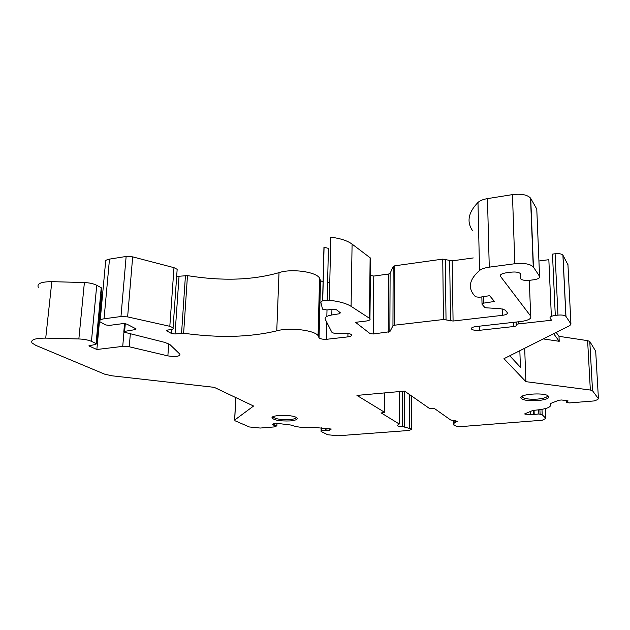 <?xml version="1.0" encoding="UTF-8"?>
<svg xmlns="http://www.w3.org/2000/svg" width="630" height="630" viewBox="0 0 630 630"><rect width="100%" height="100%" fill="white"/><g stroke="black" fill="none" stroke-linecap="round" stroke-linejoin="round"><path stroke-width="0.94" d="M551.368 316.378L548.84 259.686L538.933 261.009M567.953 264.765L562.897 255.118C561.59 253.827 558.991 253.378 555.093 253.764L552.486 254.118L555.29 315.425C551.352 316 549.62 316.921 550.092 318.182L551.541 320.229L518.592 323.899C516.71 324.166 515.915 324.607 516.198 325.214C516.482 325.812 515.694 326.245 513.82 326.513L479.517 330.309L479.422 326.167M556.18 332.427L558.991 336.325L587.617 340.641L590.341 390.025L525.892 381.662L503.961 358.683L569.929 325.513L570.93 323.946L565.89 316.307C564.574 315.189 561.928 314.795 557.952 315.126L555.29 315.425M595.697 351.201L589.774 341.491L587.617 340.641M101.603 288.469L101.241 287.729L96.737 285.288C93.547 283.681 89.428 282.768 84.388 282.555L51.833 281.649C41.241 281.736 36.721 283.634 38.28 287.335M102.572 294.635L101.068 294.273M177.077 270.553L177.164 269.317L173.982 267.663L132.67 256.859L126.142 256.457L109.486 259.127C105.887 259.804 104.564 260.985 105.517 262.655L100.225 320.048M323.08 281.98L320.52 280.649L319.575 278.074C315.945 271.743 291.438 268.38 279.011 272.648C252.512 280.232 221.996 281.224 187.464 275.633L176.668 276.42M329.781 282.082L327.647 282.366L327.23 300.163M322.607 300.825L323.954 247.18L328.411 248.393L327.19 300.163M370.093 259.985L370.59 258.245L370.117 257.764L352.091 244.109C347.421 240.699 340.326 238.376 330.805 237.156L329.364 300.266C324.111 300.006 321.3 300.754 320.906 302.502L322.521 309.149L326.954 309.991L333.097 309.22L336.467 309.763L340.428 312.842L339.137 313.803L331.805 314.968C326.75 315.898 324.552 317.307 325.214 319.205L331.789 332.144C333.396 333.412 336.255 333.892 340.381 333.601L342.996 333.294C347.091 333.002 349.926 333.475 351.493 334.711C352.068 335.735 350.871 336.459 347.902 336.877L326.308 339.334C322.71 339.397 320.284 338.901 319.048 337.83L318.071 335.617C314.362 330.144 289.391 327.183 276.767 330.844C249.85 337.326 218.799 338.121 183.629 333.223L175.046 333.979L171.581 333.53L166.525 330.789L167.604 330.033L170.328 329.687C172.762 329.325 173.675 328.679 173.069 327.75L169.816 326.308L127.622 316.89L120.968 316.528L104.044 318.796C100.398 319.378 99.067 320.394 100.06 321.843L105.604 324.923L109.266 325.403L123.094 323.592L126.724 324.072L136.064 328.884L135.214 329.6L124.63 331.38L123.803 332.073L164.942 342.429L170.005 344.634L179.975 354.225C179.755 356.493 175.715 357.045 167.871 355.887L129.26 346.776L122.732 346.374L96.855 349.5L88.846 345.901L95.91 344.319L96.477 343.736L91.445 341.35C88.184 339.956 83.987 339.161 78.852 338.964L45.722 338.113C34.949 338.168 30.39 339.798 32.043 342.988L35.815 345.366L104.612 374.149L111.825 375.787L214.2 387.332L253.583 406.027L234.699 420.021L235.108 420.801L249.362 426.967L260.245 428.046L274.137 426.935L276.869 425.849L272.325 424.604L274.121 423.447L276.397 423.258L291.076 425.061C296.801 427.266 304.794 428.077 315.063 427.502L331.293 429.038L329.159 430.353L321.733 430.707L321.064 431.448L327.679 434.747L337.932 435.771L408.61 430.503L411.524 429.534L411.248 428.912L402.444 426.526C399.609 426.478 397.829 426.148 397.105 425.541L399.16 423.959L381.048 412.823M473.256 257.938L452.19 260.851L442.748 259.119L394.758 265.813L393.151 266.537L390.112 273.349L388.545 274.05L373.779 276.066L370.409 275.389M536.823 210.302L536.776 209.05L530.523 198.072C527.278 194.733 521.254 193.575 512.466 194.615L487.47 198.615C483.1 199.356 479.942 200.639 477.981 202.458C468.224 212.53 466.46 221.98 472.681 230.816M524.688 348.256L525.892 381.662M509.749 355.769L520.419 367.29L519.845 350.697M381.048 412.989L384.607 412.311L356.95 395.404L404.586 391.112L429.66 408.594L434.645 408.665L450.647 419.974L457.341 421.289L454.112 422.974L453.883 425.116L456.238 426.187L461.38 426.565L542.288 420.226L545.879 418.375L542.194 414.745L538.847 413.973L530.791 414.831L524.585 413.941L532.051 410.791L535.138 410.209C546.407 409.098 551.518 407.161 550.494 404.389L551.037 403.31L558.889 400.215L561.732 399.987L568.15 400.956L566.449 402.294L569.236 402.94L594.114 400.94L597.547 399.664L598.429 398.719L592.523 390.75L590.341 390.025M479.517 330.309C475.571 330.616 472.902 330.199 471.516 329.057C470.933 327.907 472.413 327.072 475.965 326.56L520.789 321.528C528.42 320.426 531.712 318.615 530.673 316.087L500.48 276.349C499.748 274.774 501.535 273.617 505.827 272.877L511.418 272.144C515.828 271.727 518.844 272.223 520.467 273.641L520.656 278.846C522.238 280.232 525.215 280.72 529.57 280.311L533.925 279.759C538.233 279.051 540.115 277.909 539.563 276.326L533.248 266.781C529.948 263.868 523.806 262.852 514.82 263.734L489.266 267.159C484.793 267.797 481.556 268.908 479.556 270.483C469.563 279.208 467.72 287.406 474.043 295.076L475.508 296.769L479.233 297.297L489.62 295.683L494.432 301.471L483.722 303.109L482.029 304.259L484.651 307.267L486.612 307.849L500.37 308.637L505.173 310.062L507.205 312.543C507.827 313.842 506.213 314.772 502.37 315.346L453.072 321.032L443.457 319.505L394.577 325.19L392.947 325.812L389.852 331.687L373.228 333.995L369.975 333.538L355.509 322.316L366.085 321.048C369.314 320.568 370.605 319.749 369.952 318.599L351.083 306.33C346.303 303.369 339.066 301.345 329.364 300.266M327.002 309.984L326.844 316.425M326.71 322.158L326.308 339.334M101.918 294.73L96.855 349.5M553.66 333.695L559.22 341.302L558.991 336.325M559.22 341.302L543.249 338.924M384.607 412.311L384.717 392.899M290.249 420.927C279.728 421.265 273.633 420.194 271.979 417.706C271.908 414.831 291.477 414.54 296.179 417.351C298.628 419.037 296.651 420.226 290.249 420.927M537.957 400.593C527.499 401.082 521.758 400.066 520.726 397.554C520.679 394.159 542.225 392.498 547.659 395.53C550.651 397.806 547.423 399.491 537.957 400.593M273.176 416.658L273.373 417.257C276.216 419.163 281.689 419.934 289.784 419.572C293.95 419.178 296.084 418.446 296.202 417.367M521.963 396.286L522.183 397.073C524.546 398.869 529.696 399.546 537.626 399.089C544.281 398.412 547.612 397.215 547.627 395.514M566.937 400.633L566.984 401.649M567.811 400.774L567.835 401.326M525.444 413.39L525.475 414.217M530.657 411.335L530.791 414.831M533.271 410.453L533.437 414.627M534.043 410.327L534.201 414.335M538.681 409.854L538.847 413.973M321.804 427.88L321.733 430.707M325.726 428.282L325.678 430.4M326.954 428.4L326.899 430.526M329.199 428.628L329.159 430.353M273.53 423.825L273.483 425.132M274.837 423.258L274.759 425.266M536.776 209.05L539.563 276.326M530.728 198.387L533.452 267.057M512.466 194.615L514.82 263.734M487.47 198.615L489.266 267.159M477.981 202.458L479.556 270.483M483.564 296.62L483.722 303.109M502.181 308.834L502.37 315.346M452.19 260.851L453.072 321.032M449.678 260.694L450.513 320.891M445.276 259.276L446.032 319.646M442.748 259.119L443.457 319.505M394.758 265.813L394.577 325.19M393.151 266.537L392.947 325.812M390.112 273.349L389.852 331.687M388.545 274.05L388.253 332.286M373.779 276.066L373.228 333.995M370.117 257.764L369.471 318.182M352.091 244.109L351.083 306.33M339.176 311.85L339.137 313.803M331.931 309.369L331.805 314.968M347.957 333.38L347.902 336.877M320.339 280.145L318.859 337.397M279.011 272.648L276.767 330.844M187.464 275.633L183.629 333.223M185.44 275.586L181.566 333.175M179.03 276.538L175.046 333.979M171.872 329.372L171.581 333.53M166.911 330.183L166.848 331.026M173.982 267.663L169.816 326.308M132.67 256.859L127.622 316.89M126.142 256.457L120.968 316.528M109.486 259.127L104.044 318.796M135.308 328.427L135.214 329.6M125.283 323.655L124.63 331.38M168.73 343.76L167.871 355.887M130.323 333.932L129.26 346.776M123.937 332.191L122.732 346.374M101.241 287.729L96.067 343.46M96.737 285.288L91.445 341.35M84.388 282.555L78.852 338.964M51.833 281.649L45.722 338.113M235.825 397.593L234.699 420.021M321.347 427.833L321.268 430.959M545.438 408.587L545.84 418.336M541.973 409.358L542.194 414.745M539.894 409.697L540.075 414.123M550.329 403.735L550.352 404.232M595.673 350.76L598.429 398.719M589.79 341.515L592.539 390.773M567.906 263.946L570.93 323.946M562.968 255.229L565.96 316.402M555.093 253.764L557.952 315.126M500.44 275.042L500.48 276.349M529.31 280.342L530.673 316.087M520.215 273.389L520.38 278.05M513.82 326.513L513.686 322.332M516.183 324.741L516.096 322.056M518.592 323.899L518.522 321.788M453.687 420.375L453.75 424.667M454.08 420.399L454.112 422.974M455.191 420.533L455.214 422.502M399.215 391.6L399.16 423.959M402.46 391.301L402.444 426.526M404.523 391.12L404.523 426.746M409.303 394.404L409.35 428.022M411.295 395.798L411.366 429.101M411.453 395.908L411.524 429.534M566.37 400.562L566.433 402.003M276.964 423.313L276.869 425.849M530.523 198.072L533.248 266.781M481.856 296.887L482.021 303.794M370.59 258.245L369.952 318.599M324.064 247.432L322.733 300.786M320.52 280.649L319.048 337.83M319.575 278.074L318.071 335.617M166.556 330.372L166.525 330.789M177.164 269.317L173.069 327.75M124.527 323.56L123.834 331.663M101.643 288.044L96.477 343.736M235.754 397.561L234.628 420.084M321.158 427.817L321.072 431.109M545.47 408.571L545.879 418.375M550.462 403.617L550.494 404.389M550.297 403.775L550.321 404.192M589.774 341.491L592.523 390.75M562.897 255.118L565.89 316.307M471.516 329.057L471.5 328.112M399.318 391.584L399.262 424.045M397.105 425.108L397.105 425.541M411.185 395.719L411.248 428.912M273.396 416.564L273.373 417.257M522.152 396.183L522.183 397.073M273.113 416.69L271.979 417.706M521.963 396.309L520.726 397.554"/></g></svg>
